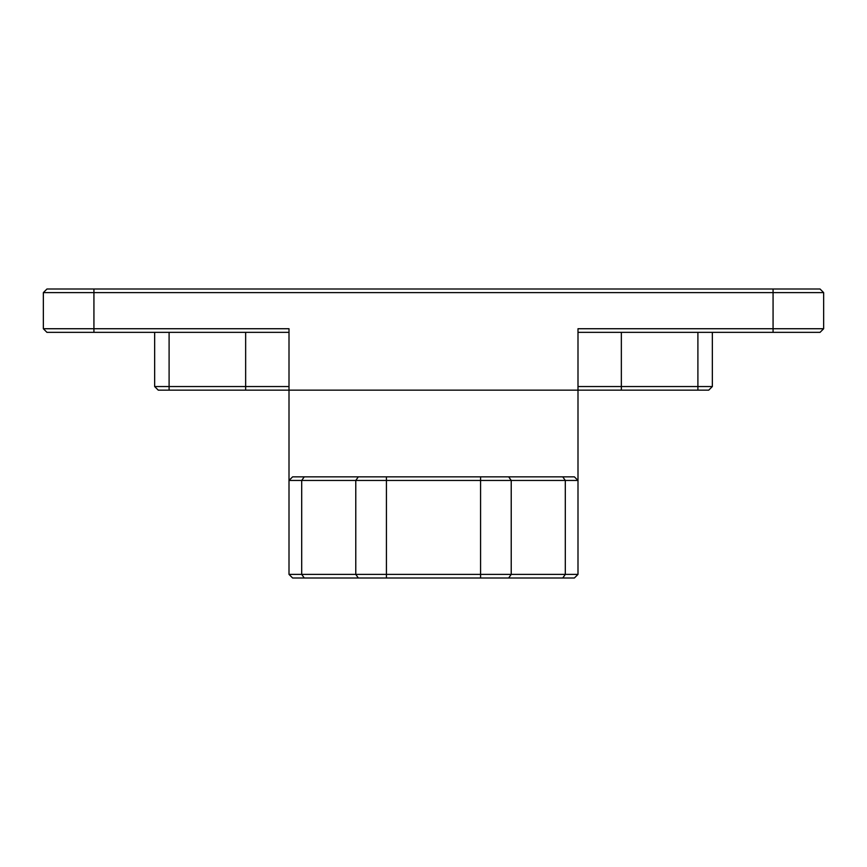 <?xml version="1.0" encoding="UTF-8"?>
<svg xmlns="http://www.w3.org/2000/svg" width="867" height="867" viewBox="0 0 867 867"><rect width="100%" height="100%" fill="white"/><g stroke="black" fill="none" stroke-linecap="round" stroke-linejoin="round"><path stroke-width="1.3" d="M773.071 289.004L773.071 292.613L43.35 292.613L46.959 289.004L820.041 289.004L823.65 292.613L823.65 328.734L773.071 328.734L773.071 292.613L823.65 292.613L820.041 289.004M289.004 332.354L46.959 332.354L43.35 328.734L289.004 328.734L289.004 390.15L158.26 390.15L154.651 386.541L289.004 386.541M820.041 332.354L823.65 328.734L820.041 332.354L773.071 332.354L773.071 328.734L577.996 328.734L577.996 390.15L289.004 390.15L289.004 480.459L292.613 476.85L574.388 476.85L577.996 480.459L577.996 574.388L565.306 574.388L565.306 480.459L289.004 480.459L289.004 574.388L565.306 574.388L562.748 577.996L292.613 577.996L289.004 574.388M46.959 332.354L43.35 328.734L43.35 292.613L46.959 289.004M577.996 386.541L712.349 386.541L708.74 390.15L577.996 390.15L577.996 480.459L565.306 480.459L562.748 476.85M773.071 332.354L577.996 332.354M577.996 574.388L574.388 577.996L562.748 577.996M292.613 476.85L289.004 480.459M577.996 480.459L574.388 476.85M93.929 289.004L93.929 332.354M169.098 332.354L169.098 390.15M245.654 390.15L245.654 332.354M621.346 332.354L621.346 390.15M697.902 390.15L697.902 332.354M480.567 577.996L480.567 476.85M386.433 476.85L386.433 577.996M508.669 476.85L511.227 480.459L511.227 574.388L508.669 577.996M304.252 476.85L301.694 480.459L301.694 574.388L304.252 577.996M358.331 577.996L355.773 574.388L355.773 480.459L358.331 476.85M712.349 332.354L712.349 386.541M154.651 332.354L154.651 386.541"/></g></svg>

